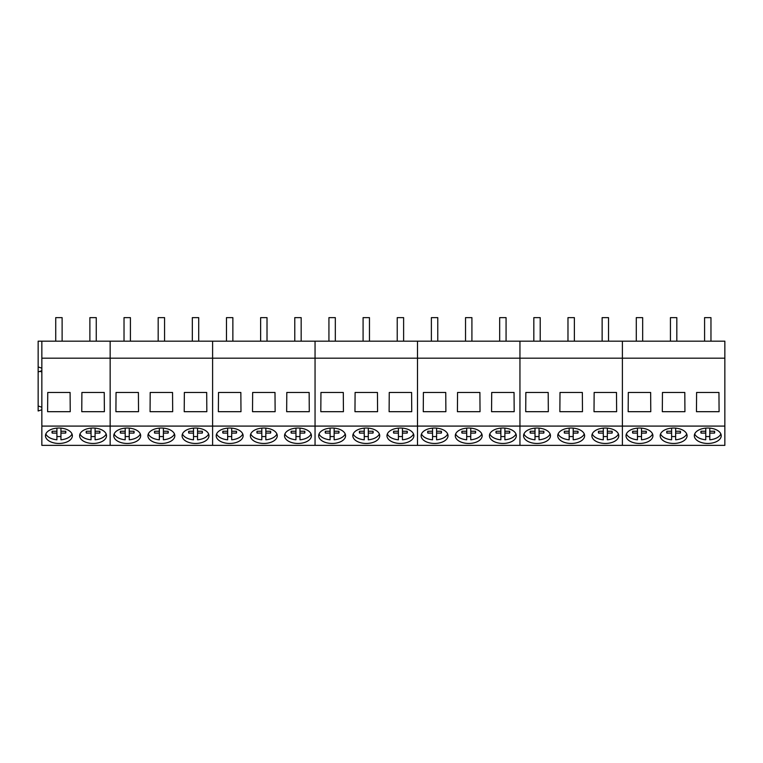 <?xml version="1.0" encoding="UTF-8"?>
<svg xmlns="http://www.w3.org/2000/svg" width="763" height="763" viewBox="0 0 763 763"><rect width="100%" height="100%" fill="white"/><g stroke="black" fill="none" stroke-linecap="round" stroke-linejoin="round"><path stroke-width="1.14" d="M62.118 341.166L62.118 317.637L55.728 317.637L55.728 341.166M96.262 341.166L96.262 317.637L89.881 317.637L89.881 341.166M130.416 341.166L130.416 317.637L124.026 317.637L124.026 341.166M164.57 341.166L164.57 317.637L158.179 317.637L158.179 341.166M198.714 341.166L198.714 317.637L192.333 317.637L192.333 341.166M232.868 341.166L232.868 317.637L226.477 317.637L226.477 341.166M267.012 341.166L267.012 317.637L260.631 317.637L260.631 341.166M301.166 341.166L301.166 317.637L294.776 317.637L294.776 341.166M335.319 341.166L335.319 317.637L328.929 317.637L328.929 341.166M369.464 341.166L369.464 317.637L363.083 317.637L363.083 341.166M403.617 341.166L403.617 317.637L397.227 317.637L397.227 341.166M437.771 341.166L437.771 317.637L431.381 317.637L431.381 341.166M471.916 341.166L471.916 317.637L465.535 317.637L465.535 341.166M506.069 341.166L506.069 317.637L499.679 317.637L499.679 341.166M540.214 341.166L540.214 317.637L533.833 317.637L533.833 341.166M574.367 341.166L574.367 317.637L567.977 317.637L567.977 341.166M608.521 341.166L608.521 317.637L602.131 317.637L602.131 341.166M642.665 341.166L642.665 317.637L636.285 317.637L636.285 341.166M676.819 341.166L676.819 317.637L670.429 317.637L670.429 341.166M710.963 341.166L710.963 317.637L704.583 317.637L704.583 341.166M52.189 433.088A6.924 3.968 0 0 1 51.998 432.173A6.924 3.968 0 0 1 52.189 431.248L52.189 433.088L56.91 433.098L56.91 439.793C52.58 439.354 49.318 438.048 47.125 435.864A13.438 7.706 0 0 1 45.847 433.956M71.999 433.956A13.438 7.706 0 0 1 60.935 439.793L60.935 433.098L65.656 433.088A6.924 3.968 0 0 0 65.847 432.173A6.924 3.968 0 0 0 65.656 431.248L65.656 433.088M60.935 436.484A13.438 7.706 0 0 1 56.91 436.484M56.91 433.098L56.91 431.238L52.189 431.248M56.91 431.238L56.91 428.119M60.935 433.098L60.935 428.119M60.935 431.238L65.656 431.248M86.343 433.088A6.924 3.968 0 0 1 86.152 432.173A6.924 3.968 0 0 1 86.343 431.248L86.343 433.088L91.055 433.098L91.055 439.793C86.724 439.354 83.472 438.048 81.269 435.864A13.438 7.706 0 0 1 79.991 433.956M106.152 433.956A13.438 7.706 0 0 1 95.089 439.793L95.089 433.098L99.8 433.088A6.924 3.968 0 0 0 99.991 432.173A6.924 3.968 0 0 0 99.8 431.248L99.8 433.088M95.089 436.484A13.438 7.706 0 0 1 91.055 436.484M91.055 433.098L91.055 431.238L86.343 431.248M91.055 431.238L91.055 428.119M95.089 433.098L95.089 428.119M95.089 431.238L99.8 431.248M120.487 433.088A6.924 3.968 0 0 1 120.306 432.173A6.924 3.968 0 0 1 120.487 431.248L120.487 433.088L125.208 433.098L125.208 439.793A13.438 7.706 0 0 1 115.423 435.864A13.438 7.706 0 0 1 114.145 433.956M140.297 433.956A13.438 7.706 0 0 1 129.243 439.793L129.243 433.098L133.954 433.088A6.924 3.968 0 0 0 134.145 432.173A6.924 3.968 0 0 0 133.954 431.248L133.954 433.088M129.243 436.484A13.438 7.706 0 0 1 125.208 436.484M125.208 433.098L125.208 431.238L120.487 431.248M125.208 431.238L125.208 428.119M129.243 433.098L129.243 428.119M129.243 431.238L133.954 431.248M154.641 433.088A6.924 3.968 0 0 1 154.45 432.173A6.924 3.968 0 0 1 154.641 431.248L154.641 433.088L159.353 433.098L159.353 439.793A13.438 7.706 0 0 1 149.577 435.864A13.438 7.706 0 0 1 148.299 433.956M174.45 433.956A13.438 7.706 0 0 1 163.387 439.793L163.387 433.098L168.108 433.088A6.924 3.968 0 0 0 168.289 432.173A6.924 3.968 0 0 0 168.108 431.248L168.108 433.088M163.387 436.484A13.438 7.706 0 0 1 159.353 436.484M159.353 433.098L159.353 431.238L154.641 431.248M159.353 431.238L159.353 428.119M163.387 433.098L163.387 428.119M163.387 431.238L168.108 431.248M188.795 433.088A6.924 3.968 0 0 1 188.604 432.173A6.924 3.968 0 0 1 188.795 431.248L188.795 433.088L193.506 433.098L193.506 439.793A13.438 7.706 0 0 1 183.721 435.864A13.438 7.706 0 0 1 182.443 433.956M208.595 433.956A13.438 7.706 0 0 1 197.541 439.793L197.541 433.098L202.252 433.088A6.924 3.968 0 0 0 202.443 432.173A6.924 3.968 0 0 0 202.252 431.248L202.252 433.088M197.541 436.484A13.438 7.706 0 0 1 193.506 436.484M193.506 433.098L193.506 431.238L188.795 431.248M193.506 431.238L193.506 428.119M197.541 433.098L197.541 428.119M197.541 431.238L202.252 431.248M222.939 433.088A6.924 3.968 0 0 1 222.748 432.173A6.924 3.968 0 0 1 222.939 431.248L222.939 433.088L227.66 433.098L227.66 439.793A13.438 7.706 0 0 1 217.875 435.864A13.438 7.706 0 0 1 216.597 433.956M242.748 433.956A13.438 7.706 0 0 1 231.694 439.793L231.694 433.098L236.406 433.088A6.924 3.968 0 0 0 236.597 432.173A6.924 3.968 0 0 0 236.406 431.248L236.406 433.088M231.694 436.484A13.438 7.706 0 0 1 227.66 436.484M227.66 433.098L227.66 431.238L222.939 431.248M227.66 431.238L227.66 428.119M231.694 433.098L231.694 428.119M231.694 431.238L236.406 431.248M257.093 433.088A6.924 3.968 0 0 1 256.902 432.173A6.924 3.968 0 0 1 257.093 431.248L257.093 433.088L261.804 433.098L261.804 439.793A13.438 7.706 0 0 1 252.028 435.864A13.438 7.706 0 0 1 250.741 433.956M276.902 433.956A13.438 7.706 0 0 1 265.839 439.793L265.839 433.098L270.56 433.088A6.924 3.968 0 0 0 270.741 432.173A6.924 3.968 0 0 0 270.56 431.248L270.56 433.088M265.839 436.484A13.438 7.706 0 0 1 261.804 436.484M261.804 433.098L261.804 431.238L257.093 431.248M261.804 431.238L261.804 428.119M265.839 433.098L265.839 428.119M265.839 431.238L270.56 431.248M291.237 433.088A6.924 3.968 0 0 1 291.056 432.173A6.924 3.968 0 0 1 291.237 431.248L291.237 433.088L295.958 433.098L295.958 439.793A13.438 7.706 0 0 1 286.173 435.864A13.438 7.706 0 0 1 284.895 433.956M311.046 433.956A13.438 7.706 0 0 1 299.993 439.793L299.993 433.098L304.704 433.088A6.924 3.968 0 0 0 304.895 432.173A6.924 3.968 0 0 0 304.704 431.248L304.704 433.088M299.993 436.484A13.438 7.706 0 0 1 295.958 436.484M295.958 433.098L295.958 431.238L291.237 431.248M295.958 431.238L295.958 428.119M299.993 433.098L299.993 428.119M299.993 431.238L304.704 431.248M325.391 433.088A6.924 3.968 0 0 1 325.2 432.173A6.924 3.968 0 0 1 325.391 431.248L325.391 433.088L330.102 433.098L330.102 439.793A13.438 7.706 0 0 1 320.326 435.864A13.438 7.706 0 0 1 319.048 433.956M345.2 433.956A13.438 7.706 0 0 1 334.137 439.793L334.137 433.098L338.858 433.088A6.924 3.968 0 0 0 339.039 432.173A6.924 3.968 0 0 0 338.858 431.248L338.858 433.088M334.137 436.484A13.438 7.706 0 0 1 330.102 436.484M330.102 433.098L330.102 431.238L325.391 431.248M330.102 431.238L330.102 428.119M334.137 433.098L334.137 428.119M334.137 431.238L338.858 431.248M359.545 433.088A6.924 3.968 0 0 1 359.354 432.173A6.924 3.968 0 0 1 359.545 431.248L359.545 433.088L364.256 433.098L364.256 439.793A13.438 7.706 0 0 1 354.471 435.864A13.438 7.706 0 0 1 353.193 433.956M379.345 433.956A13.438 7.706 0 0 1 368.291 439.793L368.291 433.098L373.002 433.088A6.924 3.968 0 0 0 373.193 432.173A6.924 3.968 0 0 0 373.002 431.248L373.002 433.088M368.291 436.484A13.438 7.706 0 0 1 364.256 436.484M364.256 433.098L364.256 431.238L359.545 431.248M364.256 431.238L364.256 428.119M368.291 433.098L368.291 428.119M368.291 431.238L373.002 431.248M393.689 433.088A6.924 3.968 0 0 1 393.498 432.173A6.924 3.968 0 0 1 393.689 431.248L393.689 433.088L398.41 433.098L398.41 439.793A13.438 7.706 0 0 1 388.625 435.864A13.438 7.706 0 0 1 387.346 433.956M413.498 433.956A13.438 7.706 0 0 1 402.444 439.793L402.444 433.098L407.156 433.088A6.924 3.968 0 0 0 407.347 432.173A6.924 3.968 0 0 0 407.156 431.248L407.156 433.088M402.444 436.484A13.438 7.706 0 0 1 398.41 436.484M398.41 433.098L398.41 431.238L393.689 431.248M398.41 431.238L398.41 428.119M402.444 433.098L402.444 428.119M402.444 431.238L407.156 431.248M427.843 433.088A6.924 3.968 0 0 1 427.652 432.173A6.924 3.968 0 0 1 427.843 431.248L427.843 433.088L432.554 433.098L432.554 439.793A13.438 7.706 0 0 1 422.778 435.864A13.438 7.706 0 0 1 421.5 433.956M447.652 433.956A13.438 7.706 0 0 1 436.589 439.793L436.589 433.098L441.31 433.088A6.924 3.968 0 0 0 441.491 432.173A6.924 3.968 0 0 0 441.31 431.248L441.31 433.088M436.589 436.484A13.438 7.706 0 0 1 432.554 436.484M432.554 433.098L432.554 431.238L427.843 431.248M432.554 431.238L432.554 428.119M436.589 433.098L436.589 428.119M436.589 431.238L441.31 431.248M461.987 433.088A6.924 3.968 0 0 1 461.806 432.173A6.924 3.968 0 0 1 461.987 431.248L461.987 433.088L466.708 433.098L466.708 439.793A13.438 7.706 0 0 1 456.923 435.864A13.438 7.706 0 0 1 455.645 433.956M481.796 433.956A13.438 7.706 0 0 1 470.742 439.793L470.742 433.098L475.454 433.088A6.924 3.968 0 0 0 475.645 432.173A6.924 3.968 0 0 0 475.454 431.248L475.454 433.088M470.742 436.484A13.438 7.706 0 0 1 466.708 436.484M466.708 433.098L466.708 431.238L461.987 431.248M466.708 431.238L466.708 428.119M470.742 433.098L470.742 428.119M470.742 431.238L475.454 431.248M496.141 433.088A6.924 3.968 0 0 1 495.95 432.173A6.924 3.968 0 0 1 496.141 431.248L496.141 433.088L500.862 433.098L500.862 439.793A13.438 7.706 0 0 1 491.076 435.864A13.438 7.706 0 0 1 489.798 433.956M515.95 433.956A13.438 7.706 0 0 1 504.887 439.793L504.887 433.098L509.608 433.088A6.924 3.968 0 0 0 509.798 432.173A6.924 3.968 0 0 0 509.608 431.248L509.608 433.088M504.887 436.484A13.438 7.706 0 0 1 500.862 436.484M500.862 428.119L500.862 431.238L496.141 431.248M504.887 433.098L504.887 428.119M504.887 431.238L509.608 431.248M500.862 433.098L500.862 429.788M530.295 433.088A6.924 3.968 0 0 1 530.104 432.173A6.924 3.968 0 0 1 530.295 431.248L530.295 433.088L535.006 433.098L535.006 439.793A13.438 7.706 0 0 1 525.221 435.864A13.438 7.706 0 0 1 523.943 433.956M550.104 433.956A13.438 7.706 0 0 1 539.04 439.793L539.04 433.098L543.752 433.088A6.924 3.968 0 0 0 543.943 432.173A6.924 3.968 0 0 0 543.752 431.248L543.752 433.088M539.04 436.484A13.438 7.706 0 0 1 535.006 436.484M535.006 428.119L535.006 431.238L530.295 431.248M539.04 433.098L539.04 428.119M539.04 431.238L543.752 431.248M535.006 433.098L535.006 429.788M564.439 433.088A6.924 3.968 0 0 1 564.258 432.173A6.924 3.968 0 0 1 564.439 431.248L564.439 433.088L569.16 433.098L569.16 439.793A13.438 7.706 0 0 1 559.374 435.864A13.438 7.706 0 0 1 558.096 433.956M584.248 433.956A13.438 7.706 0 0 1 573.194 439.793L573.194 433.098L577.906 433.088A6.924 3.968 0 0 0 578.096 432.173A6.924 3.968 0 0 0 577.906 431.248L577.906 433.088M573.194 436.484A13.438 7.706 0 0 1 569.16 436.484M569.16 433.098L569.16 431.238L564.439 431.248M569.16 431.238L569.16 428.119M573.194 433.098L573.194 428.119M573.194 431.238L577.906 431.248M598.593 433.088A6.924 3.968 0 0 1 598.402 432.173A6.924 3.968 0 0 1 598.593 431.248L598.593 433.088L603.304 433.098L603.304 439.793A13.438 7.706 0 0 1 593.528 435.864A13.438 7.706 0 0 1 592.25 433.956M618.402 433.956A13.438 7.706 0 0 1 607.338 439.793L607.338 433.098L612.06 433.088A6.924 3.968 0 0 0 612.241 432.173A6.924 3.968 0 0 0 612.06 431.248L612.06 433.088M607.338 436.484A13.438 7.706 0 0 1 603.304 436.484M603.304 433.098L603.304 431.238L598.593 431.248M603.304 431.238L603.304 428.119M607.338 433.098L607.338 428.119M607.338 431.238L612.06 431.248M632.746 433.088A6.924 3.968 0 0 1 632.556 432.173A6.924 3.968 0 0 1 632.746 431.248L632.746 433.088L637.458 433.098L637.458 439.793A13.438 7.706 0 0 1 627.672 435.864A13.438 7.706 0 0 1 626.394 433.956M652.546 433.956A13.438 7.706 0 0 1 641.492 439.793L641.492 433.098L646.204 433.088A6.924 3.968 0 0 0 646.395 432.173A6.924 3.968 0 0 0 646.204 431.248L646.204 433.088M641.492 436.484A13.438 7.706 0 0 1 637.458 436.484M637.458 433.098L637.458 431.238L632.746 431.248M637.458 431.238L637.458 428.119M641.492 433.098L641.492 428.119M641.492 431.238L646.204 431.248M666.891 433.088A6.924 3.968 0 0 1 666.7 432.173A6.924 3.968 0 0 1 666.891 431.248L666.891 433.088L671.612 433.098L671.612 439.793A13.438 7.706 0 0 1 661.826 435.864A13.438 7.706 0 0 1 660.548 433.956M686.7 433.956A13.438 7.706 0 0 1 675.646 439.793L675.646 433.098L680.358 433.088A6.924 3.968 0 0 0 680.548 432.173A6.924 3.968 0 0 0 680.358 431.248L680.358 433.088M675.646 436.484A13.438 7.706 0 0 1 671.612 436.484M671.612 433.098L671.612 431.238L666.891 431.248M671.612 431.238L671.612 428.119M675.646 433.098L675.646 428.119M675.646 431.238L680.358 431.248M701.044 433.088A6.924 3.968 0 0 1 700.854 432.173A6.924 3.968 0 0 1 701.044 431.248L701.044 433.088L705.756 433.098L705.756 439.793A13.438 7.706 0 0 1 695.98 435.864A13.438 7.706 0 0 1 694.692 433.956M720.854 433.956A13.438 7.706 0 0 1 709.79 439.793L709.79 433.098L714.511 433.088A6.924 3.968 0 0 0 714.693 432.173A6.924 3.968 0 0 0 714.511 431.248L714.511 433.088M709.79 436.484A13.438 7.706 0 0 1 705.756 436.484M705.756 433.098L705.756 431.238L701.044 431.248M705.756 431.238L705.756 428.119M709.79 433.098L709.79 428.119M709.79 431.238L714.511 431.248M41.851 368.167L38.15 366.946L38.15 341.166L110.149 341.166L110.149 445.363L724.85 445.363L724.85 426.088L622.398 426.088L622.398 445.363L622.398 426.088L519.946 426.088L519.946 445.363L519.946 426.088L417.495 426.088L417.495 445.363L417.495 426.088L315.052 426.088L315.052 445.363L315.052 426.088L212.6 426.088L212.6 445.363L212.6 426.088L110.149 426.088L110.149 445.363L41.851 445.363L41.851 426.088L110.149 426.088L110.149 358.181L212.6 358.181L212.6 426.088L212.6 358.181L315.052 358.181L315.052 426.088L315.052 358.181L417.495 358.181L417.495 426.088L417.495 358.181L519.946 358.181L519.946 426.088L519.946 358.181L622.398 358.181L622.398 426.088L622.398 358.181L724.85 358.181L724.85 426.088M41.851 371.972L39.943 371.343M41.851 341.166L41.851 358.181L110.149 358.181L110.149 341.166L212.6 341.166L212.6 358.181L212.6 341.166L315.052 341.166L315.052 358.181L315.052 341.166L417.495 341.166L417.495 358.181L417.495 341.166L519.946 341.166L519.946 358.181L519.946 341.166L622.398 341.166L622.398 358.181L622.398 341.166L724.85 341.166L724.85 358.181M41.851 358.181L41.851 426.088M81.765 411.686L81.899 392.468L104.245 392.468L104.378 411.686L81.765 411.686M47.611 411.686L70.234 411.686L70.091 392.468L47.754 392.468L47.611 411.686M72.371 435.749A13.448 7.716 180 0 0 58.923 428.033A13.448 7.716 180 0 0 45.475 435.749A13.448 7.716 180 0 0 58.923 443.456A13.448 7.716 180 0 0 72.371 435.749M106.515 435.749A13.448 7.716 180 0 0 93.076 428.033A13.448 7.716 180 0 0 79.629 435.749A13.448 7.716 180 0 0 93.076 443.456A13.448 7.716 180 0 0 106.515 435.749M41.851 407.223L38.15 405.992L38.15 410.99L41.851 409.769M38.15 405.992L38.15 371.943L41.851 370.713M38.15 366.946L38.15 371.943M140.669 435.749A13.448 7.716 180 0 0 127.221 428.033A13.448 7.716 180 0 0 113.782 435.749A13.448 7.716 180 0 0 127.221 443.456A13.448 7.716 180 0 0 140.669 435.749M174.822 435.749A13.448 7.716 180 0 0 161.374 428.033A13.448 7.716 180 0 0 147.927 435.749A13.448 7.716 180 0 0 161.374 443.456A13.448 7.716 180 0 0 174.822 435.749M208.967 435.749A13.448 7.716 180 0 0 195.519 428.033A13.448 7.716 180 0 0 182.08 435.749A13.448 7.716 180 0 0 195.519 443.456A13.448 7.716 180 0 0 208.967 435.749M150.063 411.686L150.197 392.468L172.543 392.468L172.686 411.686L150.063 411.686M184.217 411.686L184.35 392.468L206.697 392.468L206.83 411.686L184.217 411.686M115.909 411.686L138.532 411.686L138.399 392.468L116.052 392.468L115.909 411.686M243.12 435.749A13.448 7.716 180 0 0 229.673 428.033A13.448 7.716 180 0 0 216.225 435.749A13.448 7.716 180 0 0 229.673 443.456A13.448 7.716 180 0 0 243.12 435.749M277.265 435.749A13.448 7.716 180 0 0 263.826 428.033A13.448 7.716 180 0 0 250.378 435.749A13.448 7.716 180 0 0 263.826 443.456A13.448 7.716 180 0 0 277.265 435.749M311.418 435.749A13.448 7.716 180 0 0 297.971 428.033A13.448 7.716 180 0 0 284.532 435.749A13.448 7.716 180 0 0 297.971 443.456A13.448 7.716 180 0 0 311.418 435.749M252.515 411.686L252.648 392.468L274.995 392.468L275.138 411.686L252.515 411.686M286.659 411.686L286.802 392.468L309.149 392.468L309.282 411.686L286.659 411.686M218.361 411.686L240.984 411.686L240.85 392.468L218.504 392.468L218.361 411.686M345.572 435.749A13.448 7.716 180 0 0 332.124 428.033A13.448 7.716 180 0 0 318.676 435.749A13.448 7.716 180 0 0 332.124 443.456A13.448 7.716 180 0 0 345.572 435.749M379.716 435.749A13.448 7.716 180 0 0 366.278 428.033A13.448 7.716 180 0 0 352.83 435.749A13.448 7.716 180 0 0 366.278 443.456A13.448 7.716 180 0 0 379.716 435.749M413.87 435.749A13.448 7.716 180 0 0 400.422 428.033A13.448 7.716 180 0 0 386.975 435.749A13.448 7.716 180 0 0 400.422 443.456A13.448 7.716 180 0 0 413.87 435.749M354.967 411.686L355.1 392.468L377.447 392.468L377.58 411.686L354.967 411.686M389.111 411.686L389.254 392.468L411.6 392.468L411.734 411.686L389.111 411.686M320.813 411.686L343.436 411.686L343.293 392.468L320.946 392.468L320.813 411.686M448.015 435.749A13.448 7.716 180 0 0 434.576 428.033A13.448 7.716 180 0 0 421.128 435.749A13.448 7.716 180 0 0 434.576 443.456A13.448 7.716 180 0 0 448.015 435.749M482.168 435.749A13.448 7.716 180 0 0 468.72 428.033A13.448 7.716 180 0 0 455.282 435.749A13.448 7.716 180 0 0 468.72 443.456A13.448 7.716 180 0 0 482.168 435.749M516.322 435.749A13.448 7.716 180 0 0 502.874 428.033A13.448 7.716 180 0 0 489.426 435.749A13.448 7.716 180 0 0 502.874 443.456A13.448 7.716 180 0 0 516.322 435.749M457.418 411.686L457.552 392.468L479.898 392.468L480.032 411.686L457.418 411.686M491.563 411.686L491.706 392.468L514.043 392.468L514.186 411.686L491.563 411.686M423.265 411.686L445.888 411.686L445.745 392.468L423.398 392.468L423.265 411.686M550.466 435.749A13.448 7.716 180 0 0 537.028 428.033A13.448 7.716 180 0 0 523.58 435.749A13.448 7.716 180 0 0 537.028 443.456A13.448 7.716 180 0 0 550.466 435.749M584.62 435.749A13.448 7.716 180 0 0 571.172 428.033A13.448 7.716 180 0 0 557.734 435.749A13.448 7.716 180 0 0 571.172 443.456A13.448 7.716 180 0 0 584.62 435.749M618.774 435.749A13.448 7.716 180 0 0 605.326 428.033A13.448 7.716 180 0 0 591.878 435.749A13.448 7.716 180 0 0 605.326 443.456A13.448 7.716 180 0 0 618.774 435.749M559.861 411.686L560.004 392.468L582.35 392.468L582.484 411.686L559.861 411.686M594.015 411.686L594.148 392.468L616.494 392.468L616.638 411.686L594.015 411.686M525.717 411.686L548.33 411.686L548.196 392.468L525.85 392.468L525.717 411.686M652.918 435.749A13.448 7.716 180 0 0 639.47 428.033A13.448 7.716 180 0 0 626.032 435.749A13.448 7.716 180 0 0 639.47 443.456A13.448 7.716 180 0 0 652.918 435.749M687.072 435.749A13.448 7.716 180 0 0 673.624 428.033A13.448 7.716 180 0 0 660.176 435.749A13.448 7.716 180 0 0 673.624 443.456A13.448 7.716 180 0 0 687.072 435.749M721.216 435.749A13.448 7.716 180 0 0 707.778 428.033A13.448 7.716 180 0 0 694.33 435.749A13.448 7.716 180 0 0 707.778 443.456A13.448 7.716 180 0 0 721.216 435.749M662.313 411.686L662.456 392.468L684.802 392.468L684.936 411.686L662.313 411.686M696.466 411.686L696.6 392.468L718.946 392.468L719.089 411.686L696.466 411.686M628.168 411.686L650.782 411.686L650.648 392.468L628.302 392.468L628.168 411.686"/></g></svg>
